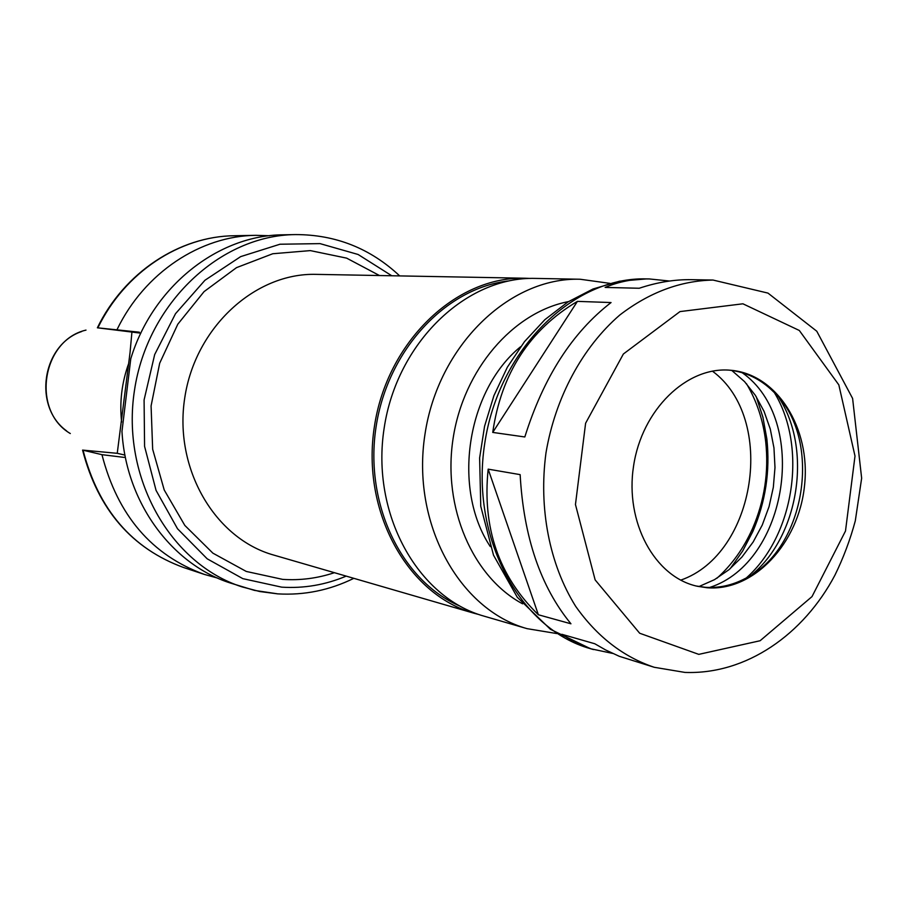 <?xml version="1.0" encoding="UTF-8"?>
<svg xmlns="http://www.w3.org/2000/svg" width="907" height="907" viewBox="0 0 907 907"><rect width="100%" height="100%" fill="white"/><g stroke="black" fill="none" stroke-linecap="round" stroke-linejoin="round"><path stroke-width="1.36" d="M538.373 614.765C498.861 576.342 482.139 527.806 488.17 469.146L520.142 474.633C523.634 537.069 540.572 586.784 570.945 623.789L538.373 614.765L488.17 469.146M492.728 432.412C501.254 373.537 529.484 329.865 577.419 301.373L611.046 302.553C572.226 332.563 543.474 377.369 524.824 436.97L492.728 432.412L577.419 301.373M713.004 280.048C680.295 280.773 649.242 292.428 619.832 314.99C582.475 347.245 555.311 397.47 545.991 452.797C538.486 508.385 549.529 564.415 575.639 606.295C597.033 636.567 623.234 656.906 654.264 667.291L684.921 672.416C746.257 674.751 803.647 634.435 834.928 575.174C843.397 557.896 850.188 539.801 855.29 520.89L861.65 478.204L852.603 398.434L816.776 331.225L767.968 293.097L713.004 280.048L691.417 279.673C674.593 279.401 657.19 282.258 639.22 288.256L605.139 287.428C619.164 281.521 633.902 278.687 649.355 278.948L669.559 281.034M612.701 653.437L591.103 648.845L572.51 640.954L561.852 634.299L594.765 643.743L605.581 649.934L619.3 656.305L654.264 667.291M399.704 275.909C370.339 248.382 335.601 234.596 295.478 234.584L283.358 234.811C218.247 234.992 152.818 286.272 130.778 358.73L121.969 431.392C125.96 502.603 171.842 564.505 230.525 583.076L254.448 590.389L277.236 593.779M124.157 457.389L101.958 454.668L82.582 450.099L117.241 453.319L124.962 455.076M139.338 332.189L97.378 327.801L140.834 333.175M117.241 453.319L130.018 352.8L131.9 332.393M101.958 454.668C117.615 515.391 151.775 555.311 204.438 574.437L217.635 578.099M128.726 363.39C121.81 382.425 119.441 401.971 121.617 422.038M269.572 235.741L255.887 235.332C200.583 235.82 144.564 272.622 117.116 329.456M530.198 278.438L524.87 278.222C456.006 276.113 386.904 341.848 374.364 426.755C361.156 511.571 407.651 594.833 474.044 613.245L479.202 614.617M508.532 280.955C445.722 287.938 387.504 350.261 376.054 427.016C364.229 503.714 401.348 580.491 459.248 605.785M609.957 283.369L580.129 279.243L535.549 278.415C466.323 276.295 396.778 342.597 384.137 428.24C370.816 513.781 417.56 597.724 484.304 616.227L527.114 628.664L556.83 633.562M520.629 346.701C466.708 390.532 451.811 488.737 490.302 546.592M707.177 587.759C753.842 591.545 798.727 543.259 804.509 485.789C811.017 428.387 777.004 373.661 730.135 370.215C686.758 366.292 641.839 409.749 633.562 466.073C624.764 522.33 654.763 577.147 697.358 586.273L707.177 587.759M696.327 586.024L705.09 587.283C718.798 588.246 732.108 585.355 745.032 578.598C806.3 549.166 823.171 437.956 773.388 391.677C760.656 379.081 745.894 371.904 729.081 370.135M752.504 574.165C799.146 534.949 812.128 449.418 779.215 398.128M746.416 577.861C794.283 535.447 807.627 447.491 774.487 392.799M709.58 587.487C787.968 562.487 809.611 419.794 742.164 372.675M699.002 586.534L714.489 579.664L728.933 569.732L741.937 557.045L753.15 542.012L762.265 525.04L769.057 506.628L773.331 487.286L774.986 467.536L773.966 447.945L770.281 429.034L764.045 411.336L755.384 395.373L744.534 381.598L731.779 370.441M730.169 568.7L742.606 551.105L752.787 531.581C765.587 501.911 770.27 471.016 766.846 438.886L762.912 417.209L756.257 396.722M716.949 578.235C731.892 564.823 743.774 548.225 752.572 528.452C764.533 500.721 768.921 471.833 765.712 441.8C763.172 420.304 756.755 400.939 746.461 383.695M680.715 580.14C756.143 554.109 776.732 418.365 712.414 371.133M295.478 234.584C220.276 235.219 147.365 303.21 134.474 390.361C120.937 477.422 170.403 563.973 242.033 586.886L259.697 591.523L277.701 593.87C304.264 595.423 329.638 590.242 353.832 578.326M83.07 450.28C98.489 509.711 132.116 548.826 183.94 567.635L204.438 574.437M97.378 327.79C124.248 272.429 179.371 236.251 234.289 235.741C179.858 236.217 124.815 272.236 97.888 327.812M391.779 275.762L358.106 254.482L320.024 243.62L279.968 244.232L240.661 256.624L204.948 280.263L175.516 313.686L154.678 354.569L144.088 399.942L144.576 446.369L156.061 490.392L177.523 528.758L207.204 558.825L242.815 578.643L281.714 587.158C303.924 588.564 325.42 584.879 346.213 576.115M379.477 275.535L346.633 258.132L310.296 250.604L272.758 253.745L236.5 267.644L204.064 291.623L177.795 324.218L159.677 363.231L151.084 405.917L152.659 449.214L164.224 489.995L184.824 525.425L212.873 553.145L246.262 571.444L282.667 579.38C300.262 580.559 317.507 578.326 334.4 572.691M524.87 278.222L316.248 274.368C255.207 272.61 195.152 327.325 184.733 397.992C173.725 468.568 214.857 538.633 273.665 555.05L474.044 613.245M580.129 279.243C509.405 277.043 438.058 345.714 424.952 434.43C411.154 523.044 458.931 609.787 527.114 628.664M568.451 301.612C512.977 312.246 463.42 369.682 453.069 438.693C442.48 507.682 472.785 577.226 522.613 603.835M590.423 648.675L550.447 629.322L517.296 597.271L493.51 555.175L480.755 506.231L479.622 457.956L484.576 426.233L493.907 395.69L507.342 367.222L524.495 341.633L544.88 319.661L567.952 301.94L593.076 288.97L619.549 281.204L646.521 278.903C573.133 276.646 498.635 349.456 484.723 443.5C470.109 537.432 519.677 629.061 590.423 648.675L593.541 649.582M698.787 654.366L760.111 640.739L812.014 596.591L845.494 531.026L855.006 456.051L838.828 384.874L799.305 330.465L742.912 303.8L679.989 311.589L623.37 354.002L585.605 423.229L575.457 504.519L595.139 579.902L639.673 633.233L698.787 654.366M85.995 330.103C41.824 340.182 31.11 410.814 70.304 433.535M82.582 450.121C97.956 509.428 131.742 548.61 183.94 567.635M234.289 235.741L255.887 235.332M646.521 278.903L649.355 278.948M765.712 441.8L766.846 438.886M752.572 528.452L752.787 531.581M81.664 331.531C42.073 344.694 32.686 406.551 66.574 430.87"/></g></svg>
